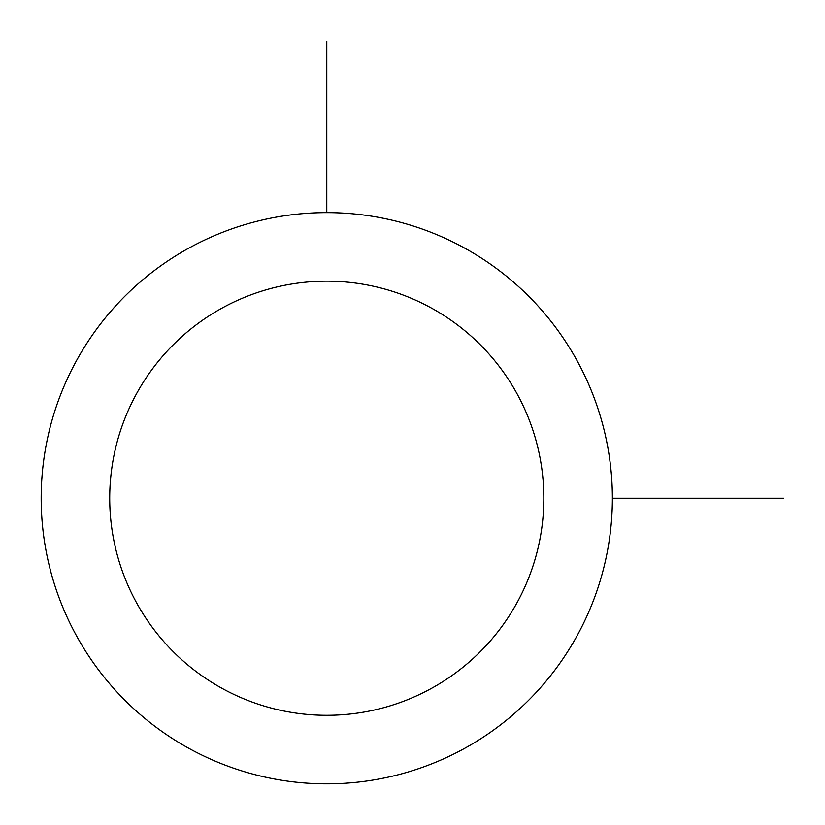 <?xml version="1.0" encoding="UTF-8"?>
<svg xmlns="http://www.w3.org/2000/svg" width="825" height="825" viewBox="0 0 825 825"><rect width="100%" height="100%" fill="white"/><g stroke="black" fill="none" stroke-linecap="round" stroke-linejoin="round"><path stroke-width="1.24" d="M76.137 361.298A285.605 285.605 0 0 1 463.702 247.583A285.605 285.605 0 0 1 577.417 635.147A285.605 285.605 0 0 1 189.853 748.863A285.605 285.605 0 0 1 76.137 361.298M136.29 394.154A217.057 217.057 0 0 1 430.846 307.735A217.057 217.057 0 0 1 517.265 602.291A217.057 217.057 0 0 1 222.709 688.71A217.057 217.057 0 0 1 136.29 394.154M612.387 498.218L783.75 498.218M326.782 212.613L326.782 41.25"/></g></svg>
